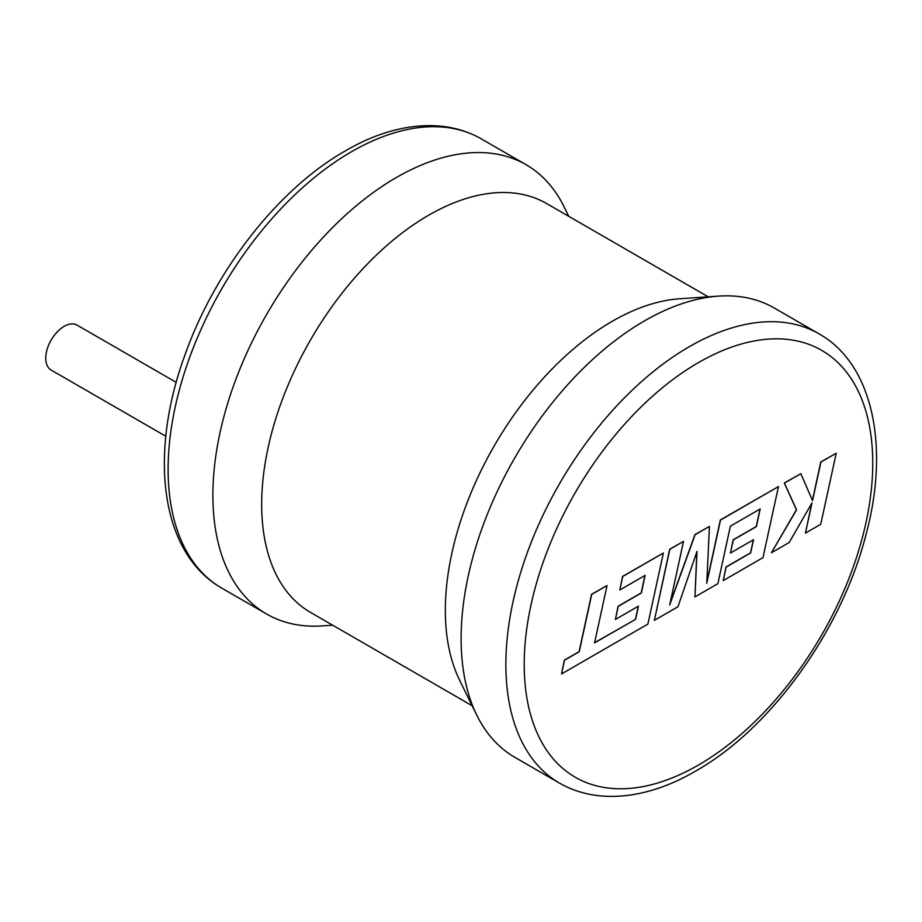 <?xml version="1.0" encoding="UTF-8"?>
<svg xmlns="http://www.w3.org/2000/svg" width="922" height="922" viewBox="0 0 922 922"><rect width="100%" height="100%" fill="white"/><g stroke="black" fill="none" stroke-linecap="round" stroke-linejoin="round"><path stroke-width="1.38" d="M635.569 619.377L594.563 642.876L607.045 585.551L591.717 594.402L579.247 651.727L564.518 660.233L561.533 673.947L647.889 624.09L663.356 553.039L622.719 576.504L619.814 589.999L645.135 575.386L641.32 593.019L618.236 606.342L615.4 619.469L638.485 606.134L635.569 619.377L594.609 642.68M607.045 585.551L591.567 594.31L579.085 651.635L564.356 660.14L561.533 673.947M663.356 553.039L622.569 576.411L619.814 589.999M644.939 575.489L641.17 592.927L618.086 606.261L615.4 619.469M638.289 606.25L635.419 619.284M694.958 596.914L717.858 583.684L730.385 526.162L760.201 508.944L756.397 526.577L733.313 539.912L730.466 553.039L753.562 539.704L750.646 552.935L726.133 567.088L723.228 580.595L762.967 557.649L778.456 486.597L720.497 520.054L706.748 583.292L709.433 526.439L695.084 534.725L669.683 604.959L683.502 541.41L669.833 549.305L654.366 620.345L677.958 606.722L697.02 551.344L694.958 596.914L696.848 551.863M654.366 620.345L669.683 549.212L683.502 541.41M760.005 509.059L756.247 526.497L733.151 539.819L730.466 553.039M753.366 539.819L750.496 552.854L725.983 566.995L723.228 580.595M778.456 486.597L720.347 519.962L706.794 582.278M709.433 526.439L694.934 534.633L669.96 603.668M836.219 453.244L820.914 462.072L812.547 500.634L800.826 473.678L784.449 483.128L796.562 509.866L771.449 552.751L789.151 542.528L812.017 502.847L805.436 533.123L820.753 524.284L836.219 453.244L820.764 461.991L812.432 500.369M800.826 473.678L784.299 483.036L796.412 509.774L771.449 552.751M811.74 503.32L805.436 533.123M176.229 382.365L77.068 325.109A25.943 14.983 120 0 0 64.091 326.4A25.943 14.983 120 0 0 47.149 349.254A25.943 14.983 120 0 0 51.125 370.045L165.822 436.267M559.596 783.181L514.845 757.331A259.416 149.779 -60 0 1 476.72 715.057A259.416 149.779 -60 0 1 461.115 638.577A259.416 149.779 -60 0 1 644.547 320.856A259.416 149.779 -60 0 1 718.584 296.123A259.416 149.779 -60 0 1 774.261 308.006L819.024 333.845A259.416 149.779 -60 0 0 689.31 346.695A259.416 149.779 -60 0 0 519.835 575.293A259.416 149.779 -60 0 0 559.596 783.181C599.369 805.886 650.471 797.714 695.799 770.976C770.573 728.876 841.083 631.063 865.585 536.201C890.283 446.375 872.708 363.879 819.024 333.845M472.145 705.722L310.576 612.438A236.078 136.295 -60 0 1 261.675 504.369A236.078 136.295 -60 0 1 364.732 266.792A236.078 136.295 -60 0 1 546.642 203.555L708.211 296.826M332.658 625.197L322.297 625.9A259.416 149.779 -60 0 1 266.608 614.017A259.416 149.779 -60 0 1 212.89 495.264A259.416 149.779 -60 0 1 396.322 177.543A259.416 149.779 -60 0 1 526.036 164.692A259.416 149.779 -60 0 1 564.16 206.966L568.736 216.301M476.72 715.057L459.536 679.998A236.078 136.295 -60 0 1 445.338 610.41A236.078 136.295 -60 0 1 679.629 298.774L718.584 296.123M698.484 362.577A246.451 142.288 120 0 0 524.215 664.416A246.451 142.288 120 0 0 698.484 765.029A246.451 142.288 120 0 0 872.754 463.19A246.451 142.288 120 0 0 698.484 362.577M351.559 151.692A259.416 149.779 120 0 0 182.083 380.302A259.416 149.779 120 0 0 221.856 588.178C160.359 553.142 148.396 454.627 185.022 354.774C215.01 269.973 278.64 188.71 345.082 151.058C390.651 124.193 441.707 116.218 481.272 138.853A259.416 149.779 120 0 0 351.559 151.692M266.608 614.017L221.856 588.178M526.036 164.692L481.272 138.853"/></g></svg>
